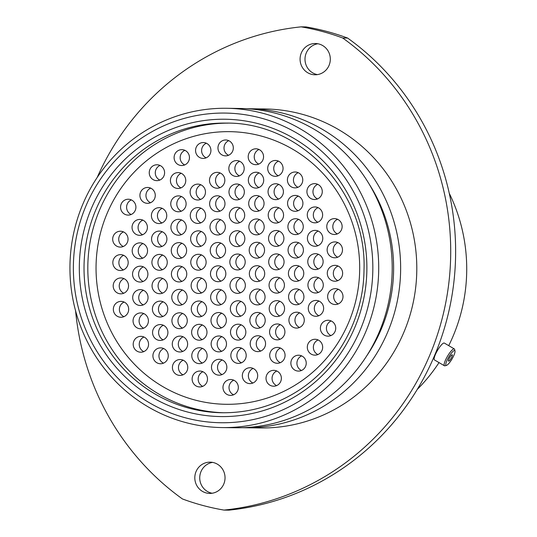 <?xml version="1.0" encoding="UTF-8"?>
<svg xmlns="http://www.w3.org/2000/svg" width="537" height="537" viewBox="0 0 537 537"><rect width="100%" height="100%" fill="white"/><g stroke="black" fill="none" stroke-linecap="round" stroke-linejoin="round"><path stroke-width="0.81" d="M298.914 401.367A154.851 149.736 -89.2 0 0 352.225 189.38A154.851 149.736 -89.2 0 0 147.286 134.451A154.851 149.736 -89.2 0 0 93.982 346.439A154.851 149.736 -89.2 0 0 298.914 401.367M146.158 130.323A159.657 154.388 90.8 0 1 226.58 108.286A159.657 154.388 90.8 0 1 373.598 227.017A159.657 154.388 90.8 0 1 302.499 405.529A159.657 154.388 90.8 0 1 222.076 427.573A159.657 154.388 90.8 0 1 75.059 308.835A159.657 154.388 90.8 0 1 146.158 130.323M202.268 464.31A15.633 15.117 -89.2 0 0 195.307 481.79A15.633 15.117 -89.2 0 0 209.698 493.416A15.633 15.117 -89.2 0 0 217.579 491.254A15.633 15.117 -89.2 0 0 224.54 473.775A15.633 15.117 -89.2 0 0 210.142 462.149A15.633 15.117 -89.2 0 0 202.268 464.31M212.162 493.241A15.633 15.117 90.8 0 1 199.959 480.608A15.633 15.117 90.8 0 1 207.181 464.377A15.633 15.117 90.8 0 1 212.598 462.391M307.54 45.672A15.633 15.117 -89.2 0 0 300.579 63.151A15.633 15.117 -89.2 0 0 314.977 74.784A15.633 15.117 -89.2 0 0 322.851 72.623A15.633 15.117 -89.2 0 0 329.812 55.143A15.633 15.117 -89.2 0 0 315.414 43.517A15.633 15.117 -89.2 0 0 307.54 45.672M317.434 74.609A15.633 15.117 90.8 0 1 305.231 61.977A15.633 15.117 90.8 0 1 312.46 45.746A15.633 15.117 90.8 0 1 317.87 43.759M331.631 475.52A259.767 251.182 90.8 0 1 228.89 510.15L223.969 510.083A259.767 251.182 -89.2 0 0 326.718 475.453A259.767 251.182 -89.2 0 0 342.687 37.986L347.607 38.053A259.767 251.182 90.8 0 1 331.631 475.52M226.58 108.286L240.066 108.474A159.657 154.388 90.8 0 1 387.083 227.205A159.657 154.388 90.8 0 1 315.984 405.724A159.657 154.388 90.8 0 1 235.568 427.761L222.076 427.573M369.154 184.07A152.253 147.219 90.8 0 1 366.737 355.83M246.866 108.722A159.516 154.247 90.8 0 1 248.644 108.736A159.516 154.247 90.8 0 1 395.534 227.366A159.516 154.247 90.8 0 1 324.496 405.717A159.516 154.247 90.8 0 1 244.154 427.734A159.516 154.247 90.8 0 1 242.368 427.7M248.644 108.736L264.808 108.964A159.516 154.247 90.8 0 1 411.691 227.594A159.516 154.247 90.8 0 1 340.659 405.945A159.516 154.247 90.8 0 1 260.311 427.962L244.154 427.734M449.274 193.313A167.45 161.919 90.8 0 1 448.724 345.647M439.018 362.596A167.45 161.919 90.8 0 1 417.269 389.412M342.687 37.986A244.852 236.763 90.8 0 0 301.143 26.85L306.063 26.917A244.852 236.763 90.8 0 1 347.607 38.053M223.969 510.083A244.852 236.763 90.8 0 1 182.432 498.947A259.767 251.182 -89.2 0 1 75.589 310.849M301.143 26.85A259.767 251.182 -89.2 0 0 97.17 177.505M454.967 350.923A8.545 1.906 120.4 0 0 449.65 355.541A8.545 1.906 120.4 0 0 445.844 364.985A8.545 1.906 120.4 0 0 446.576 365.348A8.545 1.906 120.4 0 0 452.053 358.917A8.545 1.906 120.4 0 0 454.987 351.003A8.545 1.906 120.4 0 0 454.967 350.923M446.576 365.348L445.005 365.804A9.767 2.182 -59.6 0 1 444.441 365.778A9.767 2.182 -59.6 0 1 444.166 365.388A9.767 2.182 -59.6 0 1 447.999 355.407A9.767 2.182 -59.6 0 1 454.315 348.929A9.767 2.182 -59.6 0 1 454.591 349.318A9.767 2.182 -59.6 0 1 454.617 349.406A9.767 2.182 -59.6 0 1 454.638 349.5M448.449 360.971A3.665 0.819 120.4 0 0 448.549 361.119A3.665 0.819 120.4 0 0 450.926 358.682A3.665 0.819 120.4 0 0 452.362 354.937A3.665 0.819 120.4 0 0 452.261 354.789A3.665 0.819 120.4 0 0 449.885 357.226A3.665 0.819 120.4 0 0 448.449 360.971M444.441 365.778L434.446 359.924A9.767 2.182 -59.6 0 1 434.171 359.535A9.767 2.182 -59.6 0 1 438.011 349.553A9.767 2.182 -59.6 0 1 444.327 343.069L454.315 348.929M143.795 351.621A7.934 7.672 90.8 0 1 144.003 337.028M147.494 340.257A7.934 7.672 90.8 0 1 140.768 352.218A7.934 7.672 90.8 0 1 134.243 340.297A7.934 7.672 90.8 0 1 147.494 340.257M163.154 339.847A7.934 7.672 90.8 0 1 163.362 325.261M166.853 328.483A7.934 7.672 90.8 0 1 160.12 340.445A7.934 7.672 90.8 0 1 153.602 328.523A7.934 7.672 90.8 0 1 166.853 328.483M182.513 328.073A7.934 7.672 90.8 0 1 182.721 313.487M186.211 316.709A7.934 7.672 90.8 0 1 179.479 328.671A7.934 7.672 90.8 0 1 172.961 316.749A7.934 7.672 90.8 0 1 186.211 316.709M201.872 316.3A7.934 7.672 90.8 0 1 202.08 301.713M205.57 304.935A7.934 7.672 90.8 0 1 198.838 316.897A7.934 7.672 90.8 0 1 192.32 304.976A7.934 7.672 90.8 0 1 205.57 304.935M221.231 304.526A7.934 7.672 90.8 0 1 221.432 289.94M224.929 293.162A7.934 7.672 90.8 0 1 218.197 305.123A7.934 7.672 90.8 0 1 211.679 293.202A7.934 7.672 90.8 0 1 224.929 293.162M240.589 292.752A7.934 7.672 90.8 0 1 240.791 278.166M244.288 281.388A7.934 7.672 90.8 0 1 237.555 293.356A7.934 7.672 90.8 0 1 231.038 281.428A7.934 7.672 90.8 0 1 244.288 281.388M259.948 280.979A7.934 7.672 90.8 0 1 260.15 266.392M263.647 269.621A7.934 7.672 90.8 0 1 256.914 281.583A7.934 7.672 90.8 0 1 250.396 269.655A7.934 7.672 90.8 0 1 263.647 269.621M279.307 269.205A7.934 7.672 90.8 0 1 279.508 254.619M283.006 257.847A7.934 7.672 90.8 0 1 276.273 269.809A7.934 7.672 90.8 0 1 269.755 257.881A7.934 7.672 90.8 0 1 283.006 257.847M298.666 257.431A7.934 7.672 90.8 0 1 298.867 242.845M302.365 246.074A7.934 7.672 90.8 0 1 295.632 258.035A7.934 7.672 90.8 0 1 289.107 246.107A7.934 7.672 90.8 0 1 302.365 246.074M318.018 245.657A7.934 7.672 90.8 0 1 318.226 231.071M321.723 234.3A7.934 7.672 90.8 0 1 314.991 246.261A7.934 7.672 90.8 0 1 308.466 234.333A7.934 7.672 90.8 0 1 321.723 234.3M337.377 233.89A7.934 7.672 90.8 0 1 337.585 219.297M341.076 222.526A7.934 7.672 90.8 0 1 334.35 234.488A7.934 7.672 90.8 0 1 327.825 222.56A7.934 7.672 90.8 0 1 341.076 222.526M163.51 363.153A7.934 7.672 90.8 0 1 163.711 348.567M167.208 351.789A7.934 7.672 90.8 0 1 160.476 363.75A7.934 7.672 90.8 0 1 153.958 351.829A7.934 7.672 90.8 0 1 167.208 351.789M182.869 351.379A7.934 7.672 90.8 0 1 183.07 336.793M186.567 340.015A7.934 7.672 90.8 0 1 179.835 351.977A7.934 7.672 90.8 0 1 173.317 340.055A7.934 7.672 90.8 0 1 186.567 340.015M202.227 339.606A7.934 7.672 90.8 0 1 202.429 325.019M205.926 328.241A7.934 7.672 90.8 0 1 199.193 340.203A7.934 7.672 90.8 0 1 192.669 328.282A7.934 7.672 90.8 0 1 205.926 328.241M221.58 327.832A7.934 7.672 90.8 0 1 221.788 313.246M225.285 316.468A7.934 7.672 90.8 0 1 218.552 328.429A7.934 7.672 90.8 0 1 212.028 316.508A7.934 7.672 90.8 0 1 225.285 316.468M240.938 316.058A7.934 7.672 90.8 0 1 241.147 301.472M244.637 304.694A7.934 7.672 90.8 0 1 237.911 316.655A7.934 7.672 90.8 0 1 231.387 304.734A7.934 7.672 90.8 0 1 244.637 304.694M260.297 304.284A7.934 7.672 90.8 0 1 260.505 289.698M263.996 292.927A7.934 7.672 90.8 0 1 257.27 304.888A7.934 7.672 90.8 0 1 250.745 292.96A7.934 7.672 90.8 0 1 263.996 292.927M279.656 292.511A7.934 7.672 90.8 0 1 279.864 277.924M283.355 281.153A7.934 7.672 90.8 0 1 276.629 293.115A7.934 7.672 90.8 0 1 270.104 281.187A7.934 7.672 90.8 0 1 283.355 281.153M299.015 280.737A7.934 7.672 90.8 0 1 299.223 266.151M302.714 269.379A7.934 7.672 90.8 0 1 295.988 281.341A7.934 7.672 90.8 0 1 289.463 269.413A7.934 7.672 90.8 0 1 302.714 269.379M318.374 268.963A7.934 7.672 90.8 0 1 318.582 254.377M322.072 257.606A7.934 7.672 90.8 0 1 315.347 269.567A7.934 7.672 90.8 0 1 308.822 257.639A7.934 7.672 90.8 0 1 322.072 257.606M337.733 257.196A7.934 7.672 90.8 0 1 337.941 242.603M341.431 245.832A7.934 7.672 90.8 0 1 334.699 257.794A7.934 7.672 90.8 0 1 328.181 245.865A7.934 7.672 90.8 0 1 341.431 245.832M183.016 374.813A7.934 7.672 90.8 0 1 183.224 360.22M186.715 363.448A7.934 7.672 90.8 0 1 179.982 375.41A7.934 7.672 90.8 0 1 173.464 363.482A7.934 7.672 90.8 0 1 186.715 363.448M202.375 363.039A7.934 7.672 90.8 0 1 202.577 348.446M206.074 351.675A7.934 7.672 90.8 0 1 199.341 363.636A7.934 7.672 90.8 0 1 192.823 351.715A7.934 7.672 90.8 0 1 206.074 351.675M221.734 351.265A7.934 7.672 90.8 0 1 221.935 336.672M225.433 339.901A7.934 7.672 90.8 0 1 218.7 351.863A7.934 7.672 90.8 0 1 212.182 339.941A7.934 7.672 90.8 0 1 225.433 339.901M241.093 339.491A7.934 7.672 90.8 0 1 241.294 324.898M244.791 328.127A7.934 7.672 90.8 0 1 238.059 340.089A7.934 7.672 90.8 0 1 231.541 328.167A7.934 7.672 90.8 0 1 244.791 328.127M260.452 327.718A7.934 7.672 90.8 0 1 260.653 313.125M264.15 316.353A7.934 7.672 90.8 0 1 257.418 328.315A7.934 7.672 90.8 0 1 250.9 316.394A7.934 7.672 90.8 0 1 264.15 316.353M279.811 315.944A7.934 7.672 90.8 0 1 280.012 301.351M283.509 304.58A7.934 7.672 90.8 0 1 276.777 316.541A7.934 7.672 90.8 0 1 270.252 304.62A7.934 7.672 90.8 0 1 283.509 304.58M299.163 304.17A7.934 7.672 90.8 0 1 299.371 289.577M302.868 292.806A7.934 7.672 90.8 0 1 296.135 304.768A7.934 7.672 90.8 0 1 289.611 292.846A7.934 7.672 90.8 0 1 302.868 292.806M318.522 292.397A7.934 7.672 90.8 0 1 318.73 277.804M322.22 281.032A7.934 7.672 90.8 0 1 315.494 292.994A7.934 7.672 90.8 0 1 308.97 281.073A7.934 7.672 90.8 0 1 322.22 281.032M337.88 280.623A7.934 7.672 90.8 0 1 338.088 266.03M341.579 269.259A7.934 7.672 90.8 0 1 334.853 281.22A7.934 7.672 90.8 0 1 328.329 269.299A7.934 7.672 90.8 0 1 341.579 269.259M202.724 386.345A7.934 7.672 90.8 0 1 202.932 371.752M206.43 374.98A7.934 7.672 90.8 0 1 199.697 386.942A7.934 7.672 90.8 0 1 193.172 375.014A7.934 7.672 90.8 0 1 206.43 374.98M222.083 374.571A7.934 7.672 90.8 0 1 222.291 359.978M225.782 363.207A7.934 7.672 90.8 0 1 219.056 375.168A7.934 7.672 90.8 0 1 212.531 363.247A7.934 7.672 90.8 0 1 225.782 363.207M260.801 351.023A7.934 7.672 90.8 0 1 261.009 336.43M264.499 339.659A7.934 7.672 90.8 0 1 257.773 351.621A7.934 7.672 90.8 0 1 251.249 339.699A7.934 7.672 90.8 0 1 264.499 339.659M241.442 362.797A7.934 7.672 90.8 0 1 241.65 348.204M245.141 351.433A7.934 7.672 90.8 0 1 238.415 363.395A7.934 7.672 90.8 0 1 231.89 351.473A7.934 7.672 90.8 0 1 245.141 351.433M280.16 339.25A7.934 7.672 90.8 0 1 280.368 324.657M283.858 327.885A7.934 7.672 90.8 0 1 277.132 339.847A7.934 7.672 90.8 0 1 270.608 327.926A7.934 7.672 90.8 0 1 283.858 327.885M299.518 327.476A7.934 7.672 90.8 0 1 299.727 312.883M303.217 316.112A7.934 7.672 90.8 0 1 296.484 328.073A7.934 7.672 90.8 0 1 289.967 316.152A7.934 7.672 90.8 0 1 303.217 316.112M318.877 315.702A7.934 7.672 90.8 0 1 319.085 301.109M322.576 304.338A7.934 7.672 90.8 0 1 315.843 316.3A7.934 7.672 90.8 0 1 309.325 304.378A7.934 7.672 90.8 0 1 322.576 304.338M338.236 303.929A7.934 7.672 90.8 0 1 338.444 289.336M341.935 292.564A7.934 7.672 90.8 0 1 335.202 304.526A7.934 7.672 90.8 0 1 328.684 292.605A7.934 7.672 90.8 0 1 341.935 292.564M330.973 335.551A7.934 7.672 90.8 0 1 331.181 320.958M334.672 324.187A7.934 7.672 90.8 0 1 327.946 336.149A7.934 7.672 90.8 0 1 321.421 324.227A7.934 7.672 90.8 0 1 334.672 324.187M233.575 394.789A7.934 7.672 90.8 0 1 233.776 380.196M237.273 383.425A7.934 7.672 90.8 0 1 230.541 395.386A7.934 7.672 90.8 0 1 224.016 383.465A7.934 7.672 90.8 0 1 237.273 383.425M252.927 383.015A7.934 7.672 90.8 0 1 253.135 368.422M256.626 371.651A7.934 7.672 90.8 0 1 249.9 383.613A7.934 7.672 90.8 0 1 243.375 371.691A7.934 7.672 90.8 0 1 256.626 371.651M280.307 362.676A7.934 7.672 90.8 0 1 280.515 348.09M284.006 351.312A7.934 7.672 90.8 0 1 277.28 363.274A7.934 7.672 90.8 0 1 270.755 351.352A7.934 7.672 90.8 0 1 284.006 351.312M317.911 354.548A7.934 7.672 90.8 0 1 318.119 339.955M321.609 343.183A7.934 7.672 90.8 0 1 314.883 355.145A7.934 7.672 90.8 0 1 308.359 343.217A7.934 7.672 90.8 0 1 321.609 343.183M276.615 385.613A7.934 7.672 90.8 0 1 276.817 371.02M280.314 374.249A7.934 7.672 90.8 0 1 273.581 386.21A7.934 7.672 90.8 0 1 267.064 374.289A7.934 7.672 90.8 0 1 280.314 374.249M301.472 370.49A7.934 7.672 90.8 0 1 301.68 355.903M305.17 359.132A7.934 7.672 90.8 0 1 298.444 371.094A7.934 7.672 90.8 0 1 291.92 359.166A7.934 7.672 90.8 0 1 305.17 359.132M131.156 214.505A7.934 7.672 90.8 0 1 131.364 199.912M134.854 203.14A7.934 7.672 90.8 0 1 128.121 215.102A7.934 7.672 90.8 0 1 121.604 203.181A7.934 7.672 90.8 0 1 134.854 203.14M150.514 202.731A7.934 7.672 90.8 0 1 150.722 188.138M154.213 191.367A7.934 7.672 90.8 0 1 147.48 203.328A7.934 7.672 90.8 0 1 140.963 191.407A7.934 7.672 90.8 0 1 154.213 191.367M159.838 180.056A7.934 7.672 90.8 0 1 160.046 165.463M163.537 168.692A7.934 7.672 90.8 0 1 156.811 180.654A7.934 7.672 90.8 0 1 150.286 168.732A7.934 7.672 90.8 0 1 163.537 168.692M181.003 187.869A7.934 7.672 90.8 0 1 181.211 173.276M184.701 176.505A7.934 7.672 90.8 0 1 177.975 188.467A7.934 7.672 90.8 0 1 171.451 176.545A7.934 7.672 90.8 0 1 184.701 176.505M184.701 164.933A7.934 7.672 90.8 0 1 184.909 150.347M188.4 153.569A7.934 7.672 90.8 0 1 181.667 165.53A7.934 7.672 90.8 0 1 175.149 153.609A7.934 7.672 90.8 0 1 188.4 153.569M206.161 157.831A7.934 7.672 90.8 0 1 206.369 143.238M209.866 146.467A7.934 7.672 90.8 0 1 203.134 158.428A7.934 7.672 90.8 0 1 196.609 146.507A7.934 7.672 90.8 0 1 209.866 146.467M228.561 155.26A7.934 7.672 90.8 0 1 228.762 140.674M232.259 143.903A7.934 7.672 90.8 0 1 225.527 155.864A7.934 7.672 90.8 0 1 219.009 143.936A7.934 7.672 90.8 0 1 232.259 143.903M123.282 246.496A7.934 7.672 90.8 0 1 123.49 231.903M126.98 235.132A7.934 7.672 90.8 0 1 120.254 247.094A7.934 7.672 90.8 0 1 113.73 235.172A7.934 7.672 90.8 0 1 126.98 235.132M142.641 234.723A7.934 7.672 90.8 0 1 142.849 220.13M146.339 223.358A7.934 7.672 90.8 0 1 139.607 235.32A7.934 7.672 90.8 0 1 133.089 223.399A7.934 7.672 90.8 0 1 146.339 223.358M161.999 222.949A7.934 7.672 90.8 0 1 162.208 208.356M165.698 211.585A7.934 7.672 90.8 0 1 158.965 223.546A7.934 7.672 90.8 0 1 152.448 211.625A7.934 7.672 90.8 0 1 165.698 211.585M181.358 211.175A7.934 7.672 90.8 0 1 181.566 196.582M185.057 199.811A7.934 7.672 90.8 0 1 178.324 211.773A7.934 7.672 90.8 0 1 171.806 199.851A7.934 7.672 90.8 0 1 185.057 199.811M200.717 199.402A7.934 7.672 90.8 0 1 200.925 184.809M204.416 188.037A7.934 7.672 90.8 0 1 197.683 199.999A7.934 7.672 90.8 0 1 191.165 188.078A7.934 7.672 90.8 0 1 204.416 188.037M220.076 187.628A7.934 7.672 90.8 0 1 220.277 173.035M223.775 176.264A7.934 7.672 90.8 0 1 217.042 188.225A7.934 7.672 90.8 0 1 210.524 176.304A7.934 7.672 90.8 0 1 223.775 176.264M239.435 175.854A7.934 7.672 90.8 0 1 239.636 161.261M243.133 164.49A7.934 7.672 90.8 0 1 236.401 176.451A7.934 7.672 90.8 0 1 229.883 164.53A7.934 7.672 90.8 0 1 243.133 164.49M258.794 164.08A7.934 7.672 90.8 0 1 258.995 149.487M262.492 152.716A7.934 7.672 90.8 0 1 255.76 164.678A7.934 7.672 90.8 0 1 249.242 152.756A7.934 7.672 90.8 0 1 262.492 152.716M123.429 269.923A7.934 7.672 90.8 0 1 123.638 255.337M127.128 258.559A7.934 7.672 90.8 0 1 120.402 270.52A7.934 7.672 90.8 0 1 113.878 258.599A7.934 7.672 90.8 0 1 127.128 258.559M142.788 258.149A7.934 7.672 90.8 0 1 142.996 243.563M146.487 246.785A7.934 7.672 90.8 0 1 139.761 258.747A7.934 7.672 90.8 0 1 133.236 246.825A7.934 7.672 90.8 0 1 146.487 246.785M162.147 246.376A7.934 7.672 90.8 0 1 162.355 231.789M165.846 235.011A7.934 7.672 90.8 0 1 159.12 246.973A7.934 7.672 90.8 0 1 152.595 235.052A7.934 7.672 90.8 0 1 165.846 235.011M181.506 234.602A7.934 7.672 90.8 0 1 181.714 220.016M185.205 223.238A7.934 7.672 90.8 0 1 178.479 235.206A7.934 7.672 90.8 0 1 171.954 223.278A7.934 7.672 90.8 0 1 185.205 223.238M200.865 222.828A7.934 7.672 90.8 0 1 201.073 208.242M204.563 211.471A7.934 7.672 90.8 0 1 197.838 223.432A7.934 7.672 90.8 0 1 191.313 211.504A7.934 7.672 90.8 0 1 204.563 211.471M220.224 211.054A7.934 7.672 90.8 0 1 220.432 196.468M223.922 199.697A7.934 7.672 90.8 0 1 217.19 211.659A7.934 7.672 90.8 0 1 210.672 199.73A7.934 7.672 90.8 0 1 223.922 199.697M239.583 199.281A7.934 7.672 90.8 0 1 239.791 184.694M243.281 187.923A7.934 7.672 90.8 0 1 236.548 199.885A7.934 7.672 90.8 0 1 230.031 187.957A7.934 7.672 90.8 0 1 243.281 187.923M258.941 187.507A7.934 7.672 90.8 0 1 259.149 172.921M262.64 176.149A7.934 7.672 90.8 0 1 255.907 188.111A7.934 7.672 90.8 0 1 249.39 176.183A7.934 7.672 90.8 0 1 262.64 176.149M278.3 175.74A7.934 7.672 90.8 0 1 278.502 161.147M281.999 164.376A7.934 7.672 90.8 0 1 275.266 176.337A7.934 7.672 90.8 0 1 268.748 164.409A7.934 7.672 90.8 0 1 281.999 164.376M123.785 293.229A7.934 7.672 90.8 0 1 123.993 278.643M127.484 281.865A7.934 7.672 90.8 0 1 120.751 293.826A7.934 7.672 90.8 0 1 114.233 281.905A7.934 7.672 90.8 0 1 127.484 281.865M143.144 281.455A7.934 7.672 90.8 0 1 143.352 266.869M146.843 270.091A7.934 7.672 90.8 0 1 140.11 282.053A7.934 7.672 90.8 0 1 133.592 270.131A7.934 7.672 90.8 0 1 146.843 270.091M162.503 269.681A7.934 7.672 90.8 0 1 162.711 255.095M166.202 258.317A7.934 7.672 90.8 0 1 159.469 270.279A7.934 7.672 90.8 0 1 152.951 258.357A7.934 7.672 90.8 0 1 166.202 258.317M181.862 257.908A7.934 7.672 90.8 0 1 182.063 243.321M185.56 246.543A7.934 7.672 90.8 0 1 178.828 258.505A7.934 7.672 90.8 0 1 172.31 246.584A7.934 7.672 90.8 0 1 185.56 246.543M201.221 246.134A7.934 7.672 90.8 0 1 201.422 231.548M204.919 234.776A7.934 7.672 90.8 0 1 198.187 246.738A7.934 7.672 90.8 0 1 191.669 234.81A7.934 7.672 90.8 0 1 204.919 234.776M220.579 234.36A7.934 7.672 90.8 0 1 220.781 219.774M224.278 223.003A7.934 7.672 90.8 0 1 217.545 234.964A7.934 7.672 90.8 0 1 211.028 223.036A7.934 7.672 90.8 0 1 224.278 223.003M239.938 222.587A7.934 7.672 90.8 0 1 240.14 208M243.637 211.229A7.934 7.672 90.8 0 1 236.904 223.191A7.934 7.672 90.8 0 1 230.386 211.263A7.934 7.672 90.8 0 1 243.637 211.229M259.297 210.813A7.934 7.672 90.8 0 1 259.499 196.227M262.996 199.455A7.934 7.672 90.8 0 1 256.263 211.417A7.934 7.672 90.8 0 1 249.739 199.489A7.934 7.672 90.8 0 1 262.996 199.455M278.649 199.046A7.934 7.672 90.8 0 1 278.857 184.453M282.355 187.682A7.934 7.672 90.8 0 1 275.622 199.643A7.934 7.672 90.8 0 1 269.097 187.715A7.934 7.672 90.8 0 1 282.355 187.682M298.008 187.272A7.934 7.672 90.8 0 1 298.216 172.679M301.707 175.908A7.934 7.672 90.8 0 1 294.981 187.869A7.934 7.672 90.8 0 1 288.456 175.941A7.934 7.672 90.8 0 1 301.707 175.908M123.933 316.662A7.934 7.672 90.8 0 1 124.141 302.069M127.631 305.298A7.934 7.672 90.8 0 1 120.906 317.26A7.934 7.672 90.8 0 1 114.381 305.331A7.934 7.672 90.8 0 1 127.631 305.298M143.292 304.888A7.934 7.672 90.8 0 1 143.5 290.295M146.99 293.524A7.934 7.672 90.8 0 1 140.264 305.486A7.934 7.672 90.8 0 1 133.74 293.564A7.934 7.672 90.8 0 1 146.99 293.524M162.651 293.115A7.934 7.672 90.8 0 1 162.859 278.522M166.349 281.75A7.934 7.672 90.8 0 1 159.623 293.712A7.934 7.672 90.8 0 1 153.099 281.791A7.934 7.672 90.8 0 1 166.349 281.75M182.009 281.341A7.934 7.672 90.8 0 1 182.218 266.748M185.708 269.977A7.934 7.672 90.8 0 1 178.975 281.938A7.934 7.672 90.8 0 1 172.458 270.017A7.934 7.672 90.8 0 1 185.708 269.977M201.368 269.567A7.934 7.672 90.8 0 1 201.576 254.974M205.067 258.203A7.934 7.672 90.8 0 1 198.334 270.165A7.934 7.672 90.8 0 1 191.816 258.243A7.934 7.672 90.8 0 1 205.067 258.203M240.086 246.02A7.934 7.672 90.8 0 1 240.294 231.427M243.785 234.656A7.934 7.672 90.8 0 1 237.052 246.617A7.934 7.672 90.8 0 1 230.534 234.696A7.934 7.672 90.8 0 1 243.785 234.656M259.445 234.246A7.934 7.672 90.8 0 1 259.646 219.653M263.143 222.882A7.934 7.672 90.8 0 1 256.411 234.844A7.934 7.672 90.8 0 1 249.893 222.922A7.934 7.672 90.8 0 1 263.143 222.882M278.804 222.472A7.934 7.672 90.8 0 1 279.005 207.879M282.502 211.108A7.934 7.672 90.8 0 1 275.77 223.07A7.934 7.672 90.8 0 1 269.252 211.148A7.934 7.672 90.8 0 1 282.502 211.108M298.163 210.699A7.934 7.672 90.8 0 1 298.364 196.106M301.861 199.334A7.934 7.672 90.8 0 1 295.128 211.296A7.934 7.672 90.8 0 1 288.611 199.375A7.934 7.672 90.8 0 1 301.861 199.334M317.521 198.925A7.934 7.672 90.8 0 1 317.723 184.332M321.22 187.561A7.934 7.672 90.8 0 1 314.487 199.522A7.934 7.672 90.8 0 1 307.963 187.601A7.934 7.672 90.8 0 1 321.22 187.561M143.648 328.194A7.934 7.672 90.8 0 1 143.856 313.601M147.346 316.83A7.934 7.672 90.8 0 1 140.613 328.792A7.934 7.672 90.8 0 1 134.096 316.87A7.934 7.672 90.8 0 1 147.346 316.83M163.006 316.421A7.934 7.672 90.8 0 1 163.208 301.828M166.705 305.056A7.934 7.672 90.8 0 1 159.972 317.018A7.934 7.672 90.8 0 1 153.454 305.097A7.934 7.672 90.8 0 1 166.705 305.056M182.365 304.647A7.934 7.672 90.8 0 1 182.567 290.054M186.064 293.283A7.934 7.672 90.8 0 1 179.331 305.244A7.934 7.672 90.8 0 1 172.813 293.323A7.934 7.672 90.8 0 1 186.064 293.283M201.724 292.873A7.934 7.672 90.8 0 1 201.925 278.28M205.423 281.509A7.934 7.672 90.8 0 1 198.69 293.471A7.934 7.672 90.8 0 1 192.172 281.549A7.934 7.672 90.8 0 1 205.423 281.509M221.083 281.099A7.934 7.672 90.8 0 1 221.284 266.506M224.781 269.735A7.934 7.672 90.8 0 1 218.049 281.697A7.934 7.672 90.8 0 1 211.524 269.775A7.934 7.672 90.8 0 1 224.781 269.735M240.442 269.326A7.934 7.672 90.8 0 1 240.643 254.733M244.14 257.961A7.934 7.672 90.8 0 1 237.408 269.923A7.934 7.672 90.8 0 1 230.883 258.002A7.934 7.672 90.8 0 1 244.14 257.961M259.794 257.552A7.934 7.672 90.8 0 1 260.002 242.959M263.492 246.188A7.934 7.672 90.8 0 1 256.767 258.149A7.934 7.672 90.8 0 1 250.242 246.228A7.934 7.672 90.8 0 1 263.492 246.188M279.153 245.778A7.934 7.672 90.8 0 1 279.361 231.185M282.851 234.414A7.934 7.672 90.8 0 1 276.125 246.376A7.934 7.672 90.8 0 1 269.601 234.454A7.934 7.672 90.8 0 1 282.851 234.414M298.512 234.004A7.934 7.672 90.8 0 1 298.72 219.411M302.21 222.64A7.934 7.672 90.8 0 1 295.484 234.602A7.934 7.672 90.8 0 1 288.96 222.68A7.934 7.672 90.8 0 1 302.21 222.64M317.87 222.231A7.934 7.672 90.8 0 1 318.079 207.638M321.569 210.866A7.934 7.672 90.8 0 1 314.843 222.828A7.934 7.672 90.8 0 1 308.319 210.907A7.934 7.672 90.8 0 1 321.569 210.866M220.821 257.767A7.934 7.672 90.8 0 1 221.029 243.174M224.52 246.402A7.934 7.672 90.8 0 1 217.787 258.364A7.934 7.672 90.8 0 1 211.269 246.443A7.934 7.672 90.8 0 1 224.52 246.402M161.127 150.481A136.331 131.827 90.8 0 1 229.796 131.659A136.331 131.827 90.8 0 1 355.326 233.045A136.331 131.827 90.8 0 1 294.618 385.472A136.331 131.827 90.8 0 1 225.949 404.294A136.331 131.827 90.8 0 1 100.412 302.908A136.331 131.827 90.8 0 1 161.127 150.481A136.331 131.827 90.8 0 1 229.796 131.659A136.331 131.827 90.8 0 1 355.326 233.045A136.331 131.827 90.8 0 1 294.618 385.472A136.331 131.827 90.8 0 1 225.949 404.294A136.331 131.827 90.8 0 1 100.412 302.908A136.331 131.827 90.8 0 1 161.127 150.481M223.936 412.765A144.842 140.056 90.8 0 1 92.216 304.143A144.842 140.056 90.8 0 1 156.958 143.144A144.842 140.056 90.8 0 1 228.017 123.134M226.124 123.094A144.842 140.056 -89.2 0 0 153.166 143.09A144.842 140.056 -89.2 0 0 88.665 305.036A144.842 140.056 -89.2 0 0 222.043 412.752C248.074 412.98 272.353 406.328 294.88 392.789C336.491 367.979 363.697 319.656 363.999 269.93C367.033 192.488 300.861 122.141 226.124 123.094M150.3 139.761A148.689 143.782 90.8 0 1 347.09 192.501A148.689 143.782 90.8 0 1 295.9 396.058A148.689 143.782 90.8 0 1 99.117 343.318A148.689 143.782 90.8 0 1 150.3 139.761M454.987 351.003L454.617 349.406"/></g></svg>
